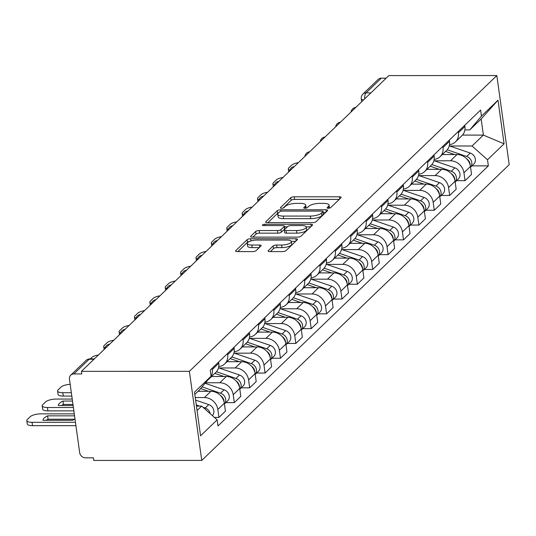 <?xml version="1.0" encoding="UTF-8"?>
<svg xmlns="http://www.w3.org/2000/svg" width="536" height="536" viewBox="0 0 536 536"><rect width="100%" height="100%" fill="white"/><g stroke="black" fill="none" stroke-linecap="round" stroke-linejoin="round"><path stroke-width="0.8" d="M328.267 208.276A1.903 0.603 -7.9 0 0 330.699 207.62L340.983 197.73A2.714 0.864 -7.9 0 0 341.164 197.355A2.714 0.864 -7.9 0 0 339.442 196.799L294.244 196.806A2.714 0.864 -7.9 0 0 290.76 197.737L280.482 207.626A1.903 0.603 -7.9 0 0 280.355 207.888A1.903 0.603 -7.9 0 0 281.561 208.283A1.903 0.603 -7.9 0 0 283.993 207.626L285.326 206.347A8.683 2.754 -7.9 0 1 296.455 203.365L300.227 203.365A8.683 2.754 -7.9 0 1 305.728 205.154A8.683 2.754 -7.9 0 1 305.165 206.347L303.832 207.626A1.903 0.603 -7.9 0 0 303.704 207.888A1.903 0.603 -7.9 0 0 304.91 208.276A1.903 0.603 -7.9 0 0 307.349 207.626L308.676 206.347A8.683 2.754 -7.9 0 1 319.811 203.365L323.577 203.365A8.683 2.754 -7.9 0 1 329.084 205.147A8.683 2.754 -7.9 0 1 328.514 206.34L327.181 207.62A1.903 0.603 -7.9 0 0 327.06 207.881A1.903 0.603 -7.9 0 0 328.267 208.276M268.255 250.66A2.714 0.864 -7.9 0 0 268.08 251.036A2.714 0.864 -7.9 0 0 269.802 251.592L282.479 251.592A2.714 0.864 -7.9 0 0 285.963 250.66L297.38 239.672A2.714 0.864 -7.9 0 0 297.56 239.304A2.714 0.864 -7.9 0 0 295.839 238.741L250.64 238.748A2.714 0.864 -7.9 0 0 247.163 239.679L235.74 250.667A2.714 0.864 -7.9 0 0 235.559 251.042A2.714 0.864 -7.9 0 0 237.28 251.598L252.597 251.598A2.714 0.864 -7.9 0 0 256.081 250.667L260.965 245.964A2.714 0.864 -7.9 0 0 261.146 245.589A2.714 0.864 -7.9 0 0 259.424 245.032L251.826 245.032A7.263 2.305 -7.9 0 1 247.223 243.538A7.263 2.305 -7.9 0 1 257.005 240.054L286.76 240.048A7.263 2.305 -7.9 0 1 291.363 241.542A7.263 2.305 -7.9 0 1 281.581 245.032L276.623 245.032A2.714 0.864 -7.9 0 0 273.146 245.964L268.255 250.66L268.355 251.344M189.389 371.327L81.432 371.341L388.881 75.583L496.839 75.563L189.389 371.327L201.75 460.417L509.2 164.659L496.839 75.563M312.582 222.634A2.714 0.864 -7.9 0 0 316.059 221.703L327.483 210.715A2.714 0.864 -7.9 0 0 327.657 210.346A2.714 0.864 -7.9 0 0 325.942 209.79L280.737 209.79A2.714 0.864 -7.9 0 0 277.259 210.722L265.843 221.71A2.714 0.864 -7.9 0 0 265.662 222.085A2.714 0.864 -7.9 0 0 267.384 222.641L312.582 222.634M312.434 225.194L301.011 236.182A2.714 0.864 -7.9 0 1 297.534 237.113L252.335 237.12A2.714 0.864 -7.9 0 1 250.614 236.564A2.714 0.864 -7.9 0 1 250.788 236.188L255.679 231.485A2.714 0.864 -7.9 0 1 259.156 230.554L277.487 230.554A2.714 0.864 -7.9 0 0 280.965 229.622L284.207 226.5A2.714 0.864 -7.9 0 0 284.388 226.132A2.714 0.864 -7.9 0 0 282.666 225.576L263.578 225.576A1.903 0.603 -7.9 0 1 262.379 225.187A1.903 0.603 -7.9 0 1 264.938 224.269L310.887 224.262A2.714 0.864 -7.9 0 1 312.609 224.825A2.714 0.864 -7.9 0 1 312.434 225.194M81.432 371.341L81.794 373.94L73.861 373.94A5.528 4.804 -133.9 0 0 70.752 375.153A5.528 4.804 -133.9 0 0 69.466 379.133L79.67 452.645A5.528 4.804 -133.9 0 0 85.505 457.838L93.438 457.838L93.793 460.437L201.75 460.417M370.899 92.882L366.028 92.882A5.528 4.804 46.1 0 0 362.912 94.088L378.202 79.388A5.528 4.804 46.1 0 1 381.31 78.176L366.028 92.882A5.528 2.097 90 0 0 364.674 98.872M386.181 78.176L381.31 78.176M458.226 131.548L458.394 132.74A12.723 11.055 46.1 0 1 455.446 141.913L461.952 135.648A12.723 11.055 -133.9 0 0 464.9 126.483L464.739 125.29M434.301 160.8L450.521 160.8A12.723 11.055 46.1 0 1 463.942 172.746L470.454 166.482A12.723 11.055 -133.9 0 0 457.027 154.536L442.321 154.536M470.454 166.482L471.553 174.408L465.04 180.666L456.572 180.666M455.446 141.913A12.723 11.055 46.1 0 1 449.51 144.626M463.942 172.746L465.04 180.666M442.843 146.348L443.011 147.541A12.723 11.055 46.1 0 1 440.063 156.706L446.568 150.449A12.723 11.055 -133.9 0 0 449.516 141.283L449.356 140.09M441.188 195.466L449.664 195.466L456.17 189.201L455.071 181.282A12.723 11.055 -133.9 0 0 441.644 169.336L426.937 169.336M440.063 156.706A12.723 11.055 46.1 0 1 434.133 159.427M418.918 175.594L435.138 175.594A12.723 11.055 46.1 0 1 448.558 187.54L449.664 195.466M427.46 161.148L427.627 162.341A12.723 11.055 46.1 0 1 424.68 171.507L431.185 165.249A12.723 11.055 -133.9 0 0 434.133 156.077L433.972 154.884M425.805 210.259L434.281 210.259L440.786 204.002L439.688 196.076A12.723 11.055 -133.9 0 0 426.261 184.129L411.554 184.136M424.68 171.507A12.723 11.055 46.1 0 1 418.75 174.22M403.534 190.394L419.755 190.394A12.723 11.055 46.1 0 1 433.182 202.34L434.281 210.259M412.084 175.942L412.244 177.135A12.723 11.055 46.1 0 1 409.296 186.307L415.802 180.042A12.723 11.055 -133.9 0 0 418.757 170.877L418.589 169.684M410.422 225.06L418.897 225.06L425.403 218.795L424.304 210.876A12.723 11.055 -133.9 0 0 410.877 198.93L396.171 198.93M409.296 186.307A12.723 11.055 46.1 0 1 403.367 189.02M388.158 205.194L404.372 205.188A12.723 11.055 46.1 0 1 417.799 217.134L418.897 225.06M396.7 190.742L396.861 191.935A12.723 11.055 46.1 0 1 393.913 201.101L400.425 194.843A12.723 11.055 -133.9 0 0 403.373 185.67L403.206 184.478M395.039 239.86L403.514 239.853L410.02 233.595L408.921 225.676A12.723 11.055 -133.9 0 0 395.494 213.73L380.788 213.73M393.913 201.101A12.723 11.055 46.1 0 1 387.984 203.814M372.775 219.988L388.989 219.988A12.723 11.055 46.1 0 1 402.415 231.934L403.514 239.853M381.317 205.536L381.485 206.729A12.723 11.055 46.1 0 1 378.53 215.901L385.042 209.636A12.723 11.055 -133.9 0 0 387.99 200.471L387.823 199.278M379.656 254.654L388.131 254.654L394.637 248.396L393.538 240.47A12.723 11.055 -133.9 0 0 380.118 228.524L365.405 228.524M378.53 215.901A12.723 11.055 46.1 0 1 372.6 218.614M357.391 234.788L373.605 234.788A12.723 11.055 46.1 0 1 387.032 246.734L388.131 254.654M365.934 220.336L366.101 221.529A12.723 11.055 46.1 0 1 363.153 230.694L369.659 224.437A12.723 11.055 -133.9 0 0 372.607 215.271L372.44 214.078M364.272 269.454L372.748 269.454L379.26 263.189L378.161 255.27A12.723 11.055 -133.9 0 0 364.735 243.324L350.028 243.324M363.153 230.694A12.723 11.055 46.1 0 1 357.217 233.415M342.008 249.582L358.222 249.582A12.723 11.055 46.1 0 1 371.649 261.528L372.748 269.454M350.551 235.137L350.718 236.329A12.723 11.055 46.1 0 1 347.77 245.495L354.276 239.237A12.723 11.055 -133.9 0 0 357.224 230.065L357.063 228.872M348.896 284.248L357.365 284.248L363.877 277.99L362.778 270.064A12.723 11.055 -133.9 0 0 349.351 258.118L334.645 258.124M347.77 245.495A12.723 11.055 46.1 0 1 341.834 248.208M326.625 264.382L342.839 264.382A12.723 11.055 46.1 0 1 356.266 276.328L357.365 284.248M335.168 249.93L335.335 251.123A12.723 11.055 46.1 0 1 332.387 260.295L338.893 254.03A12.723 11.055 -133.9 0 0 341.841 244.865L341.68 243.672M333.513 299.048L341.988 299.048L348.494 292.783L347.395 284.864A12.723 11.055 -133.9 0 0 333.968 272.918L319.262 272.918M332.387 260.295A12.723 11.055 46.1 0 1 326.458 263.009M311.242 279.182L327.463 279.176A12.723 11.055 46.1 0 1 340.883 291.122L341.988 299.048M319.784 264.73L319.952 265.923A12.723 11.055 46.1 0 1 317.004 275.089L323.51 268.831A12.723 11.055 -133.9 0 0 326.458 259.659L326.297 258.466M318.129 313.848L326.605 313.841L333.111 307.584L332.012 299.664A12.723 11.055 -133.9 0 0 318.585 287.718L303.879 287.718M317.004 275.089A12.723 11.055 46.1 0 1 311.074 277.802M295.859 293.976L312.079 293.976A12.723 11.055 46.1 0 1 325.506 305.922L326.605 313.841M304.408 279.524L304.569 280.717A12.723 11.055 46.1 0 1 301.621 289.889L308.126 283.624A12.723 11.055 -133.9 0 0 311.081 274.459L310.913 273.266M302.746 328.642L311.222 328.642L317.727 322.384L316.629 314.458A12.723 11.055 -133.9 0 0 303.202 302.512L288.495 302.512M301.621 289.889A12.723 11.055 46.1 0 1 295.691 292.602M280.482 308.776L296.696 308.776A12.723 11.055 46.1 0 1 310.123 320.722L311.222 328.642M289.025 294.324L289.185 295.517A12.723 11.055 46.1 0 1 286.237 304.683L292.75 298.425A12.723 11.055 -133.9 0 0 295.698 289.259L295.53 288.067M287.363 343.442L295.839 343.442L302.344 337.178L301.245 329.258A12.723 11.055 -133.9 0 0 287.819 317.312L273.112 317.312M286.237 304.683A12.723 11.055 46.1 0 1 280.308 307.403M265.099 323.57L281.313 323.57A12.723 11.055 46.1 0 1 294.74 335.516L295.839 343.442M273.641 309.125L273.809 310.317A12.723 11.055 46.1 0 1 270.854 319.483L277.367 313.225A12.723 11.055 -133.9 0 0 280.315 304.053L280.147 302.86M271.98 358.236L280.455 358.236L286.961 351.978L285.862 344.052A12.723 11.055 -133.9 0 0 272.442 332.106L257.729 332.112M270.854 319.483A12.723 11.055 46.1 0 1 264.925 322.196M249.716 338.37L265.93 338.37A12.723 11.055 46.1 0 1 279.356 350.316L280.455 358.236M258.258 323.918L258.426 325.111A12.723 11.055 46.1 0 1 255.478 334.283L261.983 328.019A12.723 11.055 -133.9 0 0 264.931 318.853L264.764 317.66M256.597 373.036L265.072 373.036L271.585 366.771L270.479 358.852A12.723 11.055 -133.9 0 0 257.059 346.906L242.346 346.906M255.478 334.283A12.723 11.055 46.1 0 1 249.542 336.997M234.333 353.17L250.547 353.164A12.723 11.055 46.1 0 1 263.973 365.11L265.072 373.036M242.875 338.719L243.043 339.911A12.723 11.055 46.1 0 1 240.095 349.077L246.6 342.819A12.723 11.055 -133.9 0 0 249.548 333.647L249.381 332.454M241.22 387.836L249.689 387.83L256.201 381.572L255.103 373.652A12.723 11.055 -133.9 0 0 241.676 361.706L226.969 361.706M240.095 349.077A12.723 11.055 46.1 0 1 234.158 351.79M218.949 367.964L235.163 367.964A12.723 11.055 46.1 0 1 248.59 379.91L249.689 387.83M227.492 353.512L227.659 354.705A12.723 11.055 46.1 0 1 224.711 363.877L231.217 357.613A12.723 11.055 -133.9 0 0 234.165 348.447L234.004 347.254M225.837 402.63L234.312 402.63L240.818 396.372L239.719 388.446A12.723 11.055 -133.9 0 0 226.293 376.5L211.586 376.5M224.711 363.877A12.723 11.055 46.1 0 1 218.775 366.591M205.549 382.764L219.787 382.764A12.723 11.055 46.1 0 1 233.207 394.71L234.312 402.63M212.109 368.312L212.276 369.505A12.723 11.055 46.1 0 1 209.328 378.671L215.834 372.413A12.723 11.055 -133.9 0 0 218.782 363.247L218.621 362.055M214.407 417.43L218.929 417.43L225.435 411.166L224.336 403.246A12.723 11.055 -133.9 0 0 210.909 391.3L198.072 391.3M209.328 378.671A12.723 11.055 46.1 0 1 208.249 379.568M195.265 397.558L204.404 397.558A12.723 11.055 46.1 0 1 217.83 409.504L218.929 417.43M449.684 146L472.042 146L483.378 135.092L481.147 118.985L469.804 129.893L464.886 129.893M462.488 135.092L483.378 135.092L504.075 143.829L487.505 159.762L472.042 146M469.804 129.893L481.455 116.124L498.018 100.192L504.075 143.829M197.06 410.522L201.67 406.094L217.134 419.862L217.985 425.966L488.356 165.865L487.505 159.762M217.134 419.862L200.571 435.795L194.514 392.158L211.084 376.225L199.432 389.994L194.829 394.422M481.455 116.124L480.604 110.021L210.233 370.121L211.084 376.225M201.67 406.094L196.451 406.094M471.948 165.872L488.356 165.865M498.018 100.192L481.147 118.985M329.406 208.156A8.683 2.754 -7.9 0 0 329.446 207.747L329.084 205.147M306.056 208.156A8.683 2.754 -7.9 0 0 306.09 207.747L305.728 205.154M339.248 199.399L294.599 199.399A2.714 0.864 -7.9 0 0 291.122 200.337L283.088 208.069M278.633 212.785A2.714 0.864 -7.9 0 0 277.621 213.321L267.933 222.641M325.747 212.383L323.148 212.383M322.9 211.74A1.903 0.603 -7.9 0 0 323.027 211.479A1.903 0.603 -7.9 0 0 321.821 211.09L282.144 211.097A1.903 0.603 -7.9 0 0 279.712 211.747L278.311 213.1A8.683 2.754 -7.9 0 0 277.742 214.293A8.683 2.754 -7.9 0 0 283.249 216.075L310.364 216.075A8.683 2.754 -7.9 0 0 321.5 213.094L322.9 211.74L323.262 214.34A1.903 0.603 -7.9 0 0 323.389 214.078A1.903 0.603 -7.9 0 0 323.195 213.864M277.742 214.293L278.104 216.886A8.683 2.754 -7.9 0 0 283.604 218.675L283.249 216.075M323.262 214.34L321.861 215.693A8.683 2.754 -7.9 0 1 310.726 218.668L283.604 218.675M252.885 237.12L256.041 234.085L255.679 231.485M284.388 226.132L284.743 228.731A2.714 0.864 -7.9 0 1 284.569 229.1L281.326 232.222A2.714 0.864 -7.9 0 1 277.849 233.153L259.518 233.153A2.714 0.864 -7.9 0 0 256.041 234.085M284.489 226.869L287.343 226.869M306.23 226.862L310.699 226.862M296.509 230.554A7.263 2.305 -7.9 0 0 306.291 227.063A7.263 2.305 -7.9 0 0 301.688 225.569L291.202 225.569A2.714 0.864 -7.9 0 0 287.725 226.5L284.482 229.622A2.714 0.864 -7.9 0 0 284.301 229.998A2.714 0.864 -7.9 0 0 286.023 230.554L296.509 230.554L296.87 233.147A7.263 2.305 -7.9 0 0 306.652 229.663L306.291 227.063M284.301 229.998L284.663 232.59A2.714 0.864 -7.9 0 0 286.385 233.153L286.023 230.554M296.87 233.147L286.385 233.153M291.363 241.542L291.725 244.141A7.263 2.305 -7.9 0 1 281.943 247.625L276.985 247.625A2.714 0.864 -7.9 0 0 273.507 248.557L270.352 251.592M247.223 243.538L247.585 246.138A7.263 2.305 -7.9 0 0 252.188 247.632L251.826 245.032M259.236 247.632L252.188 247.632M249.354 241.522A2.714 0.864 -7.9 0 0 247.518 242.279L237.83 251.598M295.651 241.341L291.309 241.341M445.57 151.413L454.696 154.536M466.769 158.951A6.914 6.01 46.1 0 1 470.186 165.108M298.385 162.636A8.295 2.633 -7.9 0 0 291.698 165.148L288.844 167.902A8.295 2.633 -7.9 0 0 288.301 169.041A8.295 2.633 -7.9 0 0 289.728 170.247M447.198 149.779L466.688 156.458A6.914 6.01 46.1 0 1 470.548 167.185L473.744 164.143A6.914 6.01 46.1 0 0 475.084 158.013A6.914 6.01 46.1 0 0 470.24 153.041L466.688 156.458M449.255 145.852L470.24 153.041M430.187 166.207L439.312 169.336M451.386 173.744A6.914 6.01 46.1 0 1 454.803 179.908M283.001 177.436A8.295 2.633 -7.9 0 0 276.315 179.949L273.461 182.696A8.295 2.633 -7.9 0 0 272.918 183.835A8.295 2.633 -7.9 0 0 274.352 185.041M431.815 164.579L451.305 171.252A6.914 6.01 46.1 0 1 455.165 181.979M433.872 160.653L454.856 167.842A6.914 6.01 46.1 0 1 459.7 172.813A6.914 6.01 46.1 0 1 458.36 178.944L455.171 182.012M414.804 181.007L423.936 184.129M436.009 188.545A6.914 6.01 46.1 0 1 439.42 194.702M267.618 192.23A8.295 2.633 -7.9 0 0 260.938 194.742L258.077 197.496A8.295 2.633 -7.9 0 0 257.535 198.635A8.295 2.633 -7.9 0 0 258.968 199.841M416.438 179.379L435.922 186.052A6.914 6.01 46.1 0 1 439.781 196.779M418.495 175.453L439.473 182.635A6.914 6.01 46.1 0 1 444.324 187.607A6.914 6.01 46.1 0 1 442.977 193.744L439.788 196.812M399.421 195.801L408.553 198.93M420.626 203.338A6.914 6.01 46.1 0 1 424.036 209.502M252.242 207.03A8.295 2.633 -7.9 0 0 245.555 209.543L242.694 212.296A8.295 2.633 -7.9 0 0 242.151 213.435A8.295 2.633 -7.9 0 0 243.585 214.641M401.055 194.173L420.539 200.853A6.914 6.01 46.1 0 1 424.405 211.573M403.112 190.246L424.09 197.436A6.914 6.01 46.1 0 1 428.941 202.407A6.914 6.01 46.1 0 1 427.594 208.538L424.405 211.606M384.044 210.601L393.169 213.73M405.243 218.139A6.914 6.01 46.1 0 1 408.653 224.303M236.858 221.824A8.295 2.633 -7.9 0 0 230.172 224.343L227.311 227.09A8.295 2.633 -7.9 0 0 226.768 228.229A8.295 2.633 -7.9 0 0 228.202 229.435M385.672 208.973L405.156 215.646A6.914 6.01 46.1 0 1 409.022 226.373M387.729 205.047L408.707 212.236A6.914 6.01 46.1 0 1 413.558 217.207A6.914 6.01 46.1 0 1 412.211 223.338L409.022 226.406M368.661 225.395L377.786 228.524M389.86 232.939A6.914 6.01 46.1 0 1 393.27 239.096M221.475 236.624A8.295 2.633 -7.9 0 0 214.789 239.136L211.928 241.89A8.295 2.633 -7.9 0 0 211.385 243.029A8.295 2.633 -7.9 0 0 212.819 244.235M370.289 223.767L389.779 230.447A6.914 6.01 46.1 0 1 393.638 241.173M372.346 219.84L393.323 227.03A6.914 6.01 46.1 0 1 398.174 232.001A6.914 6.01 46.1 0 1 396.834 238.131L393.645 241.2M353.278 240.195L362.403 243.324M374.476 247.733A6.914 6.01 46.1 0 1 377.887 253.897M206.092 251.424A8.295 2.633 -7.9 0 0 199.405 253.937L196.545 256.684A8.295 2.633 -7.9 0 0 196.002 257.823A8.295 2.633 -7.9 0 0 197.436 259.029M354.906 238.567L374.396 245.24A6.914 6.01 46.1 0 1 378.255 255.967M356.963 234.641L377.947 241.83A6.914 6.01 46.1 0 1 382.791 246.801A6.914 6.01 46.1 0 1 381.451 252.932L378.262 256M337.894 254.995L347.02 258.118M359.093 262.533A6.914 6.01 46.1 0 1 362.51 268.69M190.709 266.218A8.295 2.633 -7.9 0 0 184.022 268.73L181.168 271.484A8.295 2.633 -7.9 0 0 180.625 272.623A8.295 2.633 -7.9 0 0 182.052 273.829M339.523 253.367L359.013 260.04A6.914 6.01 46.1 0 1 362.872 270.767M341.579 249.441L362.564 256.623A6.914 6.01 46.1 0 1 367.408 261.595A6.914 6.01 46.1 0 1 366.068 267.732L362.879 270.801M322.511 269.789L331.637 272.918M343.71 277.326A6.914 6.01 46.1 0 1 347.127 283.49M175.326 281.018A8.295 2.633 -7.9 0 0 168.639 283.531L165.785 286.284A8.295 2.633 -7.9 0 0 165.242 287.423A8.295 2.633 -7.9 0 0 166.676 288.629M324.139 268.161L343.63 274.841A6.914 6.01 46.1 0 1 347.489 285.561M326.196 264.235L347.181 271.424A6.914 6.01 46.1 0 1 352.025 276.395A6.914 6.01 46.1 0 1 350.685 282.526L347.495 285.594M307.128 284.589L316.26 287.718M328.334 292.127A6.914 6.01 46.1 0 1 331.744 298.291M159.942 295.812A8.295 2.633 -7.9 0 0 153.263 298.331L150.402 301.078A8.295 2.633 -7.9 0 0 149.859 302.217A8.295 2.633 -7.9 0 0 151.293 303.423M308.763 282.961L328.246 289.634A6.914 6.01 46.1 0 1 332.106 300.361M310.82 279.035L331.797 286.224A6.914 6.01 46.1 0 1 336.648 291.195A6.914 6.01 46.1 0 1 335.302 297.326L332.112 300.395M291.745 299.383L300.877 302.512M312.95 306.927A6.914 6.01 46.1 0 1 316.361 313.084M144.566 310.612A8.295 2.633 -7.9 0 0 137.879 313.125L135.018 315.878A8.295 2.633 -7.9 0 0 134.476 317.017A8.295 2.633 -7.9 0 0 135.91 318.223M293.38 297.755L312.863 304.435A6.914 6.01 46.1 0 1 316.729 315.161M295.437 293.829L316.414 301.018A6.914 6.01 46.1 0 1 321.265 305.989A6.914 6.01 46.1 0 1 319.918 312.12L316.729 315.188M276.368 314.183L285.494 317.312M297.567 321.721A6.914 6.01 46.1 0 1 300.977 327.885M129.183 325.412A8.295 2.633 -7.9 0 0 122.496 327.925L119.635 330.672A8.295 2.633 -7.9 0 0 119.093 331.811A8.295 2.633 -7.9 0 0 120.526 333.017M277.996 312.555L297.48 319.228A6.914 6.01 46.1 0 1 301.346 329.955M280.053 308.629L301.031 315.818A6.914 6.01 46.1 0 1 305.882 320.789A6.914 6.01 46.1 0 1 304.535 326.92L301.346 329.988M260.985 328.983L270.111 332.106M282.184 336.521A6.914 6.01 46.1 0 1 285.594 342.678M113.8 340.206A8.295 2.633 -7.9 0 0 107.113 342.718L104.252 345.472A8.295 2.633 -7.9 0 0 103.709 346.611A8.295 2.633 -7.9 0 0 105.143 347.817M262.613 327.355L282.103 334.029A6.914 6.01 46.1 0 1 285.963 344.755M264.67 323.429L285.648 330.612A6.914 6.01 46.1 0 1 290.499 335.583A6.914 6.01 46.1 0 1 289.159 341.72L285.963 344.789M245.602 343.777L254.727 346.906M266.801 351.315A6.914 6.01 46.1 0 1 270.211 357.478M98.416 355.006A8.295 2.633 -7.9 0 0 91.73 357.519L90.289 358.906M247.23 342.149L266.72 348.829A6.914 6.01 46.1 0 1 270.58 359.549M249.287 338.223L270.265 345.412A6.914 6.01 46.1 0 1 275.115 350.383A6.914 6.01 46.1 0 1 273.775 356.514L270.586 359.582M230.219 358.577L239.344 361.706M251.418 366.115A6.914 6.01 46.1 0 1 254.835 372.279M231.847 356.949L251.337 363.622A6.914 6.01 46.1 0 1 255.196 374.349M233.904 353.023L254.888 360.212A6.914 6.01 46.1 0 1 259.732 365.183A6.914 6.01 46.1 0 1 258.392 371.314L255.203 374.383M214.835 373.371L223.961 376.5M236.034 380.915A6.914 6.01 46.1 0 1 239.451 387.072M70.189 384.312A8.295 2.633 -7.9 0 0 60.963 387.113L58.109 389.866A8.295 2.633 -7.9 0 0 57.566 391.005A8.295 2.633 -7.9 0 0 62.826 392.707L71.348 392.707M216.464 371.743L235.954 378.423A6.914 6.01 46.1 0 1 239.813 389.149M218.52 367.817L239.505 375.006A6.914 6.01 46.1 0 1 244.349 379.977A6.914 6.01 46.1 0 1 243.009 386.108L239.82 389.176M71.817 396.084L63.295 396.084A8.295 2.633 172.1 0 1 58.035 394.382L57.566 391.005M200.632 388.573L208.578 391.3M220.651 395.709A6.914 6.01 46.1 0 1 224.068 401.873M72.507 401.055L62.993 401.055A17.286 5.481 -7.9 0 0 58.357 405.511L73.131 405.511M72.233 399.065L56.22 399.065A8.295 2.633 -7.9 0 0 45.587 401.913L42.726 404.66A8.295 2.633 -7.9 0 0 42.183 405.799A8.295 2.633 -7.9 0 0 47.443 407.507L73.405 407.501M202.065 386.878L220.571 393.216A6.914 6.01 46.1 0 1 224.43 403.943M205.1 383.287L224.122 389.806A6.914 6.01 46.1 0 1 228.973 394.777A6.914 6.01 46.1 0 1 227.626 400.908L224.437 403.977M72.976 404.432L63.462 404.432A17.286 5.481 -7.9 0 0 61.466 405.511M73.874 410.877L47.912 410.884A8.295 2.633 172.1 0 1 42.652 409.176L42.183 405.799M63.462 404.432L62.993 401.055M74.564 415.849L47.61 415.856A17.286 5.481 -7.9 0 0 42.981 420.311L72.608 420.304A17.286 5.481 -7.9 0 0 74.993 418.964M74.29 413.859L40.837 413.859A8.295 2.633 -7.9 0 0 30.204 416.707L27.343 419.46A8.295 2.633 -7.9 0 0 26.8 420.599A8.295 2.633 -7.9 0 0 32.059 422.308L75.455 422.301M196.29 404.968L199.58 406.094M202.977 407.26L205.188 408.017A6.914 6.01 46.1 0 1 210.226 413.712M195.62 400.111L208.739 404.6A6.914 6.01 46.1 0 1 212.35 415.601M74.605 419.226L48.079 419.232A17.286 5.481 -7.9 0 0 46.089 420.311M75.924 425.678L32.529 425.678A8.295 2.633 172.1 0 1 27.269 423.976L26.8 420.599M48.079 419.232L47.61 415.856M233.207 394.71L239.719 388.446M248.59 379.91L255.103 373.652M263.973 365.11L270.479 358.852M279.356 350.316L285.862 344.052M294.74 335.516L301.245 329.258M310.123 320.722L316.629 314.458M325.506 305.922L332.012 299.664M340.883 291.122L347.395 284.864M356.266 276.328L362.778 270.064M371.649 261.528L378.161 255.27M387.032 246.734L393.538 240.47M402.415 231.934L408.921 225.676M417.799 217.134L424.304 210.876M433.182 202.34L439.688 196.076M448.558 187.54L455.071 181.282M217.83 409.504L224.336 403.246M204.404 397.558L210.909 391.3M219.787 382.764L226.293 376.5M227.659 354.705L234.165 348.447M235.163 367.964L241.676 361.706M243.043 339.911L249.548 333.647M250.547 353.164L257.059 346.906M258.426 325.111L264.931 318.853M265.93 338.37L272.442 332.106M273.809 310.317L280.315 304.053M281.313 323.57L287.819 317.312M289.185 295.517L295.698 289.259M296.696 308.776L303.202 302.512M304.569 280.717L311.081 274.459M312.079 293.976L318.585 287.718M319.952 265.923L326.458 259.659M327.463 279.176L333.968 272.918M335.335 251.123L341.841 244.865M342.839 264.382L349.351 258.118M350.718 236.329L357.224 230.065M358.222 249.582L364.735 243.324M366.101 221.529L372.607 215.271M373.605 234.788L380.118 228.524M381.485 206.729L387.99 200.471M388.989 219.988L395.494 213.73M396.861 191.935L403.373 185.67M404.372 205.188L410.877 198.93M412.244 177.135L418.757 170.877M419.755 190.394L426.261 184.129M427.627 162.341L434.133 156.077M435.138 175.594L441.644 169.336M443.011 147.541L449.516 141.283M450.521 160.8L457.027 154.536M458.394 132.74L464.9 126.483M212.276 369.505L218.782 363.247M94.014 359.241L89.15 359.241L73.861 373.94M94.363 358.899L89.867 358.906A5.528 2.097 90 0 0 89.15 359.241A5.528 4.804 46.1 0 0 86.035 360.447L70.752 375.153M361.673 101.753L361.271 98.838A5.528 1.755 -7.9 0 0 363.582 99.917M328.782 208.249L328.514 206.34M303.899 208.102L303.832 207.626M305.426 208.249L305.165 206.347M280.542 208.109L280.482 207.626M291.122 200.337L290.76 197.737M294.599 199.399L294.244 196.806M339.737 198.93L339.442 196.799M327.248 208.102L327.181 207.62M265.936 222.393L265.843 221.71M277.621 213.321L277.259 210.722M280.938 211.231L280.737 209.79M326.236 211.921L325.942 209.79M310.726 218.668L310.364 216.075M321.861 215.693L321.5 213.094M250.882 236.872L250.788 236.188M259.518 233.153L259.156 230.554M277.849 233.153L277.487 230.554M281.326 232.222L280.965 229.622M284.569 229.1L284.207 226.5M265.119 225.576L264.938 224.269M311.182 226.393L310.887 224.262M273.507 248.557L273.146 245.964M276.985 247.625L276.623 245.032M281.943 247.625L281.581 245.032M259.719 247.163L259.424 245.032M235.833 251.351L235.74 250.667M247.518 242.279L247.163 239.679M250.942 240.939L250.64 238.748M296.133 240.872L295.839 238.741M454.856 167.842L451.305 171.252M439.473 182.635L435.922 186.052M424.09 197.436L420.539 200.853M408.707 212.236L405.156 215.646M393.323 227.03L389.779 230.447M377.947 241.83L374.396 245.24M362.564 256.623L359.013 260.04M347.181 271.424L343.63 274.841M331.797 286.224L328.246 289.634M316.414 301.018L312.863 304.435M301.031 315.818L297.48 319.228M285.648 330.612L282.103 334.029M270.265 345.412L266.72 348.829M254.888 360.212L251.337 363.622M239.505 375.006L235.954 378.423M63.295 396.084L62.826 392.707M224.122 389.806L220.571 393.216M47.912 410.884L47.443 407.507M208.739 404.6L205.188 408.017M32.529 425.678L32.059 422.308M355.824 107.381A5.528 5.528 0 0 0 351.02 111.997M340.44 122.181A5.528 5.528 0 0 0 335.637 126.798M325.057 136.975A5.528 5.528 0 0 0 320.26 141.598M309.674 151.775A5.528 5.528 0 0 0 304.877 156.391M294.291 166.575A5.528 5.528 0 0 0 289.494 171.192M278.914 181.369A5.528 5.528 0 0 0 274.11 185.985M263.531 196.169A5.528 5.528 0 0 0 258.727 200.786M248.148 210.963A5.528 5.528 0 0 0 243.344 215.586M232.765 225.763A5.528 5.528 0 0 0 227.961 230.38M217.382 240.564A5.528 5.528 0 0 0 212.584 245.18M201.998 255.357A5.528 5.528 0 0 0 197.201 259.973M186.615 270.157A5.528 5.528 0 0 0 181.818 274.774M171.239 284.951A5.528 5.528 0 0 0 166.435 289.574M155.855 299.751A5.528 5.528 0 0 0 151.052 304.368M140.472 314.552A5.528 5.528 0 0 0 135.668 319.168M125.089 329.345A5.528 5.528 0 0 0 120.285 333.962M109.706 344.146A5.528 5.528 0 0 0 104.909 348.762M89.867 358.906A5.528 5.528 0 0 0 86.035 360.447M362.912 94.088A5.528 5.528 0 0 0 361.271 98.838M323.389 214.078L323.027 211.479M288.703 171.949L288.301 169.041M273.32 186.749L272.918 183.835M257.937 201.549L257.535 198.635M242.553 216.343L242.151 213.435M227.17 231.143L226.768 228.229M211.794 245.937L211.385 243.029M196.41 260.737L196.002 257.823M181.027 275.538L180.625 272.623M165.644 290.331L165.242 287.423M150.261 305.131L149.859 302.217M134.878 319.925L134.476 317.017M119.495 334.725L119.093 331.811M104.118 349.526L103.709 346.611"/></g></svg>
